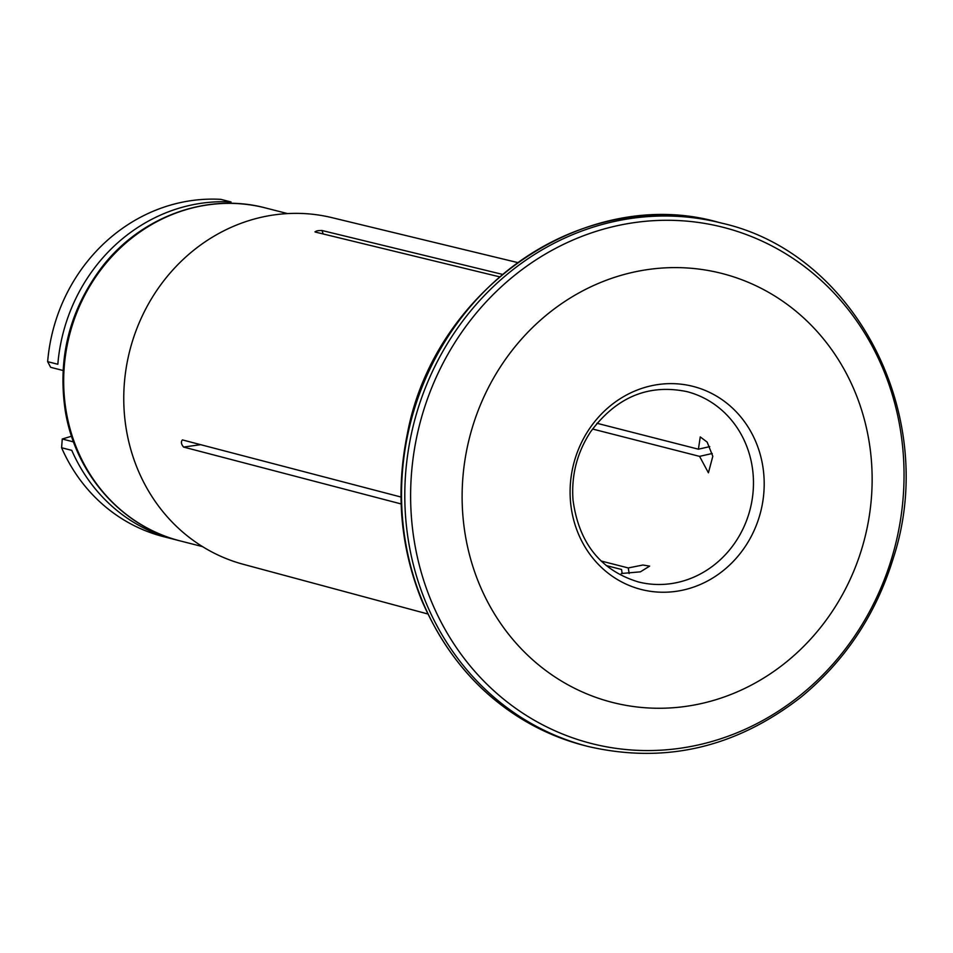 <?xml version="1.0" encoding="UTF-8"?>
<svg xmlns="http://www.w3.org/2000/svg" width="953" height="953" viewBox="0 0 953 953"><rect width="100%" height="100%" fill="white"/><g stroke="black" fill="none" stroke-linecap="round" stroke-linejoin="round"><path stroke-width="1.43" d="M629.171 573.539L628.265 567.94L601.081 561.007M622.202 573.563L621.547 569.477L606.168 565.546M628.265 567.94L642.882 565.022L649.648 566.106L640.404 571.848L621.273 573.515M709.759 446.612L698.418 449.197L596.947 423.275M712.225 453.485L699.573 456.368L592.528 429.017M698.418 449.197L700.252 436.915L707.162 442.109L712.808 456.284L708.413 472.807L699.573 456.368M323.186 233.973L321.983 230.507C317.73 230.495 315.491 231.007 315.264 232.044L314.966 231.829M315.264 232.044L499.42 276.799M321.983 230.507L502.326 274.345M427.754 613.958L243.301 564.307A178.914 164.809 -75.7 0 1 126.177 428.647A178.914 164.809 -75.7 0 1 331.858 217.629L517.527 262.528M762.781 466.148A104.794 96.527 104.3 0 0 605.012 410.493A104.794 96.527 104.3 0 0 633.626 587.167A104.794 96.527 104.3 0 0 762.781 466.148M465.112 533.954A221.358 203.906 -75.7 0 1 737.932 278.324A221.358 203.906 -75.7 0 1 798.376 651.518A221.358 203.906 -75.7 0 1 465.112 533.954M200.642 444.67L183.572 447.064L401.153 503.946M183.572 447.064C181.165 444.181 180.784 441.787 182.404 439.905L401.01 497.037M61.6 447.755L71.773 450.352A171.862 158.305 104.3 0 0 173.839 539.291L163.654 536.682A171.862 158.305 -75.7 0 1 61.6 447.755L62.255 439.011L71.558 436.224M173.839 539.291A171.862 158.305 104.3 0 0 177.044 540.065M47.65 361.663A171.862 158.305 -75.7 0 1 220.858 199.356L231.043 201.965A171.862 158.305 104.3 0 0 57.835 364.26L47.65 361.663L50.64 367.31L63.053 370.491M62.255 439.011L73.524 441.894M752.143 466.327A98.207 90.464 104.3 0 0 686.827 391.6C648.385 383.69 616.281 397.127 590.526 431.912C577.03 452.687 571.192 475.416 573.027 500.122C578.876 543.103 600.604 570.37 638.212 581.902A98.207 90.464 104.3 0 0 752.143 466.327M65.995 410.171A171.862 158.305 -75.7 0 1 265.387 207.921C207.301 192.351 141.044 216.426 102.078 266.9C69.938 309.32 57.609 356.875 65.09 409.576C74.668 473.093 121.448 526.652 180.32 540.947A171.862 158.305 -75.7 0 1 65.995 410.171M408.456 540.97A270.056 248.769 -75.7 0 1 721.778 223.157L718.514 222.323A270.056 248.769 104.3 0 0 405.18 540.125A270.056 248.769 104.3 0 0 584.82 745.639L588.096 746.473A270.056 248.769 -75.7 0 1 408.456 540.97M414.221 540.816A266.375 245.386 -75.7 0 1 742.53 233.187A266.375 245.386 -75.7 0 1 815.268 682.288A266.375 245.386 -75.7 0 1 414.221 540.816M287.603 213.603L265.387 207.921M202.524 546.617L180.32 540.947M718.514 222.323C586.298 184.358 434.485 287.854 407.336 433.925C395.519 491.712 400.308 547.189 421.702 600.366C454.664 675.975 509.033 724.399 584.82 745.639M721.778 223.157C855.997 253.26 939.587 416.878 893.33 558.077C875.998 614.459 845.18 660.846 800.901 697.227C735.716 747.771 664.777 764.187 588.096 746.473"/></g></svg>

